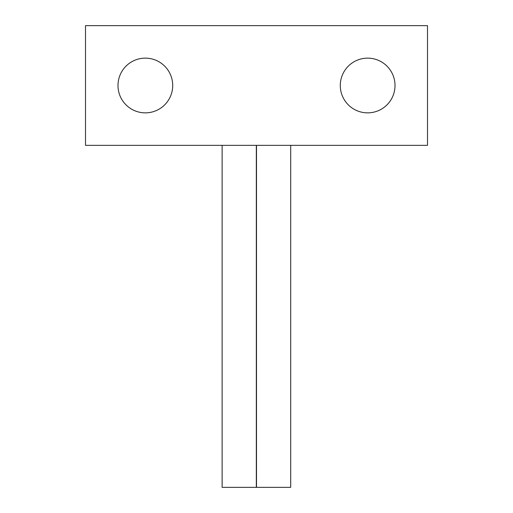 <?xml version="1.0" encoding="UTF-8"?>
<svg xmlns="http://www.w3.org/2000/svg" width="513" height="513" viewBox="0 0 513 513"><rect width="100%" height="100%" fill="white"/><g stroke="black" fill="none" stroke-linecap="round" stroke-linejoin="round"><path stroke-width="0.77" d="M427.502 145.352L85.498 145.352L85.498 25.65L427.502 25.65L427.502 145.352M172.708 85.498A27.362 27.362 0 0 1 131.668 109.192A27.362 27.362 0 0 1 131.668 61.804A27.362 27.362 0 0 1 172.708 85.498M395.01 85.498A27.362 27.362 0 0 1 353.97 109.192A27.362 27.362 0 0 1 353.97 61.804A27.362 27.362 0 0 1 395.01 85.498M290.698 145.352L290.698 487.35L256.5 487.35L256.5 145.352M256.327 145.352L256.327 487.35L222.129 487.35L222.129 145.352"/></g></svg>
